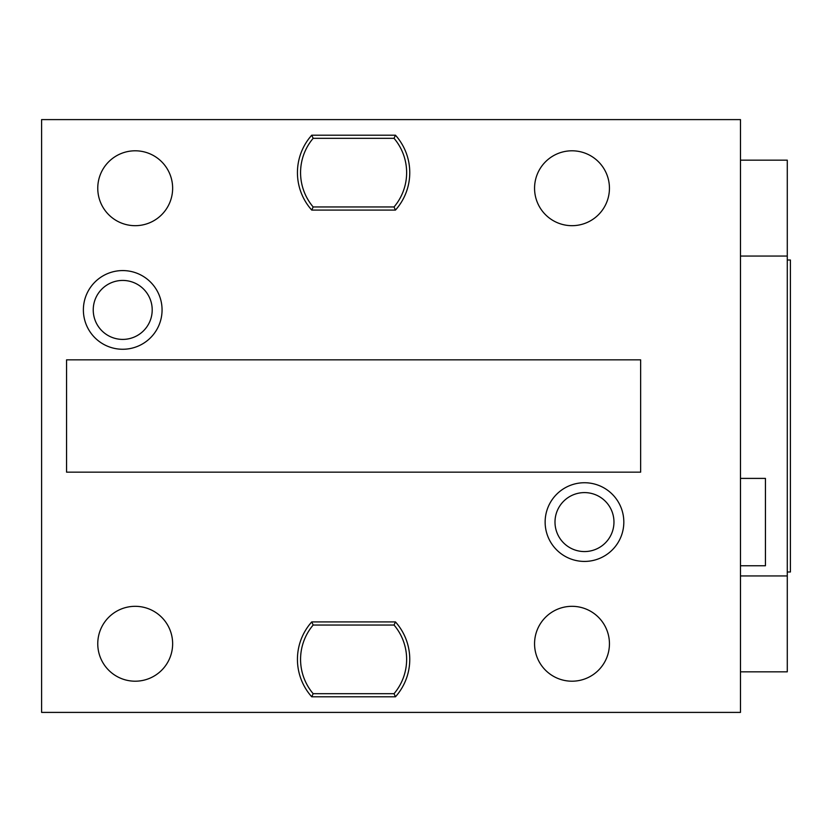 <?xml version="1.0" encoding="UTF-8"?>
<svg xmlns="http://www.w3.org/2000/svg" width="832" height="832" viewBox="0 0 832 832"><rect width="100%" height="100%" fill="white"/><g stroke="black" fill="none" stroke-linecap="round" stroke-linejoin="round"><path stroke-width="1.25" d="M41.6 119.6L41.6 712.4L740.48 712.4L740.48 119.6L41.6 119.6M740.48 575.942L787.28 575.942L787.28 256.058L740.48 256.058M740.48 160.16L787.28 160.16L787.28 256.058M787.28 575.942L787.28 671.84L740.48 671.84M787.28 572L790.4 572L790.4 260L787.28 260M623.823 522.08A39.343 39.343 0 0 1 584.48 561.423A39.343 39.343 0 0 1 545.137 522.08A39.343 39.343 0 0 1 584.48 482.737A39.343 39.343 0 0 1 623.823 522.08M162.063 309.92A39.343 39.343 0 0 1 122.72 349.263A39.343 39.343 0 0 1 83.377 309.92A39.343 39.343 0 0 1 122.72 270.577A39.343 39.343 0 0 1 162.063 309.92M172.64 643.76A37.44 37.44 0 0 0 135.2 606.32A37.44 37.44 0 0 0 97.76 643.76A37.44 37.44 0 0 0 135.2 681.2A37.44 37.44 0 0 0 172.64 643.76M172.64 188.24A37.44 37.44 0 0 0 135.2 150.8A37.44 37.44 0 0 0 97.76 188.24A37.44 37.44 0 0 0 135.2 225.68A37.44 37.44 0 0 0 172.64 188.24M609.44 188.24A37.44 37.44 0 0 0 572 150.8A37.44 37.44 0 0 0 534.56 188.24A37.44 37.44 0 0 0 572 225.68A37.44 37.44 0 0 0 609.44 188.24M609.44 643.76A37.44 37.44 0 0 0 572 606.32A37.44 37.44 0 0 0 534.56 643.76A37.44 37.44 0 0 0 572 681.2A37.44 37.44 0 0 0 609.44 643.76M640.64 359.84L66.56 359.84L66.56 472.16L640.64 472.16L640.64 359.84M613.964 522.08A29.484 29.484 0 0 1 584.48 551.564A29.484 29.484 0 0 1 554.996 522.08A29.484 29.484 0 0 1 584.48 492.596A29.484 29.484 0 0 1 613.964 522.08M152.204 309.92A29.484 29.484 0 0 1 122.72 339.404A29.484 29.484 0 0 1 93.236 309.92A29.484 29.484 0 0 1 122.72 280.436A29.484 29.484 0 0 1 152.204 309.92M395.46 210.08A56.16 56.16 0 0 0 395.46 135.2L311.74 135.2A56.16 56.16 0 0 0 311.74 210.08L395.46 210.08L394.035 206.96A53.04 53.04 0 0 0 394.035 138.32L313.165 138.32A53.04 53.04 0 0 0 313.165 206.96L394.035 206.96M395.46 135.2L394.035 138.32M311.74 135.2L313.165 138.32M311.74 210.08L313.165 206.96M395.46 696.8A56.16 56.16 0 0 0 395.46 621.92L311.74 621.92A56.16 56.16 0 0 0 311.74 696.8L395.46 696.8L394.035 693.68A53.04 53.04 0 0 0 394.035 625.04L313.165 625.04A53.04 53.04 0 0 0 313.165 693.68L394.035 693.68M395.46 621.92L394.035 625.04M311.74 621.92L313.165 625.04M311.74 696.8L313.165 693.68M740.48 565.76L765.44 565.76L765.44 478.4L740.48 478.4"/></g></svg>
